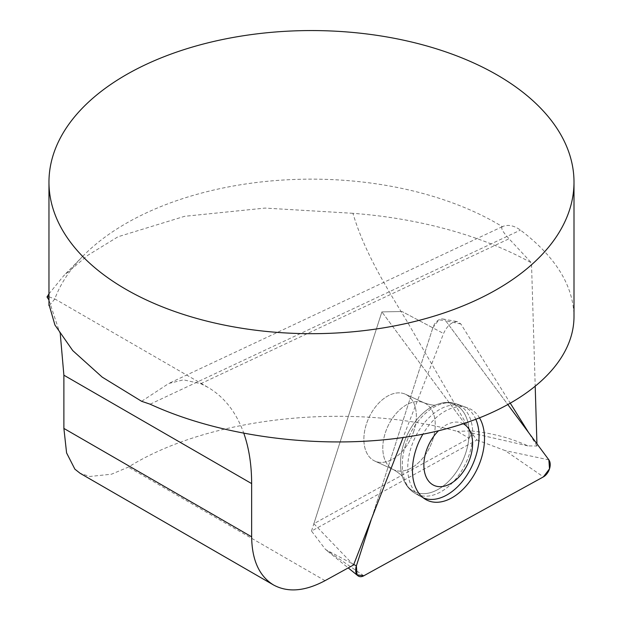 <?xml version="1.0" encoding="UTF-8"?>
<svg xmlns="http://www.w3.org/2000/svg" width="621" height="621" viewBox="0 0 621 621"><rect width="100%" height="100%" fill="white"/><g stroke="black" fill="none" stroke-linecap="round" stroke-linejoin="round"><path stroke-width="0.47" stroke-dasharray="3.1 2.33" d="M535.224 386.992L531.491 262.9A317.432 183.265 180 0 0 352.938 213.314C363.813 250.449 384.787 284.899 406.491 320.436L470.407 430.912C491.056 432.814 510.245 437.813 527.982 445.909L537.002 446.01L536.932 443.782M469.15 438.209L471.805 433.085L381.884 311.897L476.92 439.978L311.509 531.056L325.583 549.546L353.745 564.466L352.317 563.705L313.869 523.705L469.15 438.209L457.289 431.362C349.274 401.702 208.501 416.97 128.337 467.116L111.493 474.211L89.804 476.478L80.101 473.287M352.317 563.705L353.559 564.97M470.407 430.912L457.289 431.362M60.322 334.533L48.966 300.075M352.938 213.314L265.128 208.082L184.623 216.31L118.006 236.772L87.755 255.324L63.901 275.553L48.966 293.865M413.865 431.021A36.755 23.404 -65.3 0 1 374.742 461.03A36.755 23.404 -65.3 0 1 368.843 417.863A36.755 23.404 -65.3 0 1 405.466 394.257A36.755 23.404 -65.3 0 1 413.865 431.021A36.755 23.404 114.7 0 0 405.466 394.257A36.755 23.404 114.7 0 0 368.843 417.863A36.755 23.404 114.7 0 0 374.742 461.03A36.755 23.404 114.7 0 0 413.865 431.021M311.509 531.056L381.884 311.897L402.012 311.509L381.884 311.897L313.869 523.705M471.805 433.085L527.982 445.909M537.002 446.01L528.611 432.573M510.524 403.58L460.86 323.983L457.522 321.67C451.917 321.593 447.26 325.536 443.557 333.508L403.083 437.572M49.323 305.617L54.757 299.043A262.52 151.563 180 0 1 83.082 255.984A262.52 151.563 180 0 1 502.342 226.642C507.893 224.266 513.94 225.415 520.46 230.104C555.578 256.737 573.424 285.567 573.998 316.578M48.966 296.753L54.757 299.043M502.342 226.642C500.565 227.93 502.8 231.975 509.049 238.775L531.491 262.9M141.619 401.298L168.757 383.483L183.498 379.835L200.746 383.7L207.888 387.31C224.367 396.974 236.368 412.383 243.898 433.52M475.903 419.47A49.959 31.818 114.7 0 0 462.552 406.072A49.959 31.818 114.7 0 0 411.079 447.562A49.959 31.818 114.7 0 0 420.859 496.691A49.959 31.818 114.7 0 0 423.382 497.918M463.375 423.825A34.124 21.735 114.7 0 0 438.488 430.795M476.92 439.978L505.23 450.629L543.414 476.874M432.821 327.826L438.915 319.799L445.653 320.754L508.094 404.923L445.653 320.754A10.417 6.637 114.7 0 0 442.889 318.992A10.417 6.637 114.7 0 0 432.821 327.826L371.482 518.846L432.821 327.826L402.012 311.509L443.557 333.508M479.622 418.057A50.472 32.145 114.7 0 0 467.854 407.95A50.472 32.145 114.7 0 0 422.854 434.211M325.031 580.674L128.337 467.116M460.86 323.983L445.653 320.754M150.127 404.193L520.46 230.104M200.746 383.7L509.049 238.775M405.591 444.915A49.377 31.446 114.7 0 0 415.255 493.47A49.377 31.446 114.7 0 0 466.076 462.591A49.377 31.446 114.7 0 0 456.458 403.906A49.377 31.446 114.7 0 0 405.591 444.915A49.377 31.446 -65.3 0 1 456.458 403.906A49.377 31.446 -65.3 0 1 466.076 462.591A49.377 31.446 -65.3 0 1 415.255 493.47A49.377 31.446 -65.3 0 1 405.591 444.915M403.743 443.79A48.042 30.592 -65.3 0 1 435.895 404.876A48.042 30.592 -65.3 0 1 468.925 428.979A48.042 30.592 -65.3 0 1 442.408 486.631A48.042 30.592 -65.3 0 1 402.61 477.231A48.042 30.592 -65.3 0 1 403.743 443.79A48.042 30.592 114.7 0 0 402.61 477.231A48.042 30.592 114.7 0 0 442.408 486.631A48.042 30.592 114.7 0 0 468.925 428.979A48.042 30.592 114.7 0 0 435.895 404.876A48.042 30.592 114.7 0 0 403.743 443.79M432.783 439.722A36.755 23.404 114.7 0 0 424.384 402.959A36.755 23.404 114.7 0 0 385.268 432.969A36.755 23.404 114.7 0 0 393.667 469.732A36.755 23.404 114.7 0 0 432.783 439.722A36.755 23.404 -65.3 0 1 393.667 469.732A36.755 23.404 -65.3 0 1 385.268 432.969A36.755 23.404 -65.3 0 1 424.384 402.959A36.755 23.404 -65.3 0 1 432.783 439.722M363.759 575.799L325.583 549.546L348.226 567.912M548.871 459.874L505.23 450.629M83.082 255.984L63.893 275.538M502.327 226.649L168.749 383.46M207.872 387.294L53.546 298.196M442.889 318.992L457.126 321.6M425.742 499.501L415.255 493.47C409.402 490.07 405.187 484.659 402.61 477.231L402.61 477.231C405.187 484.659 409.402 490.07 415.255 493.47L420.859 496.691M467.854 407.95L456.458 403.906C450.07 401.678 443.215 401.997 435.895 404.876L435.895 404.876C443.215 401.997 450.07 401.678 456.458 403.906L462.552 406.072M436.19 404.768C434.762 405.645 430.827 405.039 424.384 402.959L405.466 394.257L424.384 402.959C430.827 405.039 434.762 405.645 436.19 404.768M402.718 477.526C402.462 475.872 399.443 473.28 393.667 469.732L374.742 461.03L393.667 469.732C399.443 473.28 402.462 475.872 402.718 477.526"/><path stroke-width="0.93" d="M536.932 443.782L535.224 386.992M403.083 437.572L353.559 564.97L325.031 580.674C305.043 591.324 287.872 592.76 273.519 584.966C259.267 576.195 251.979 560.15 251.645 536.823L251.645 483.596C251.614 464.974 249.029 448.277 243.898 433.52M60.322 334.533L63.885 375.2L63.885 428.42L66.587 452.919L74.877 469.158L80.101 473.287L273.613 585.021M48.966 300.075L47.002 296.978L48.966 296.753M48.966 293.865L47.002 296.978M528.611 432.573L510.524 403.58M573.998 182.124A262.52 151.563 0 0 0 502.342 78.06A262.52 151.563 0 0 0 214.493 41.281A262.52 151.563 0 0 0 48.966 182.124A262.52 151.563 0 0 0 125.853 289.293A262.52 151.563 0 0 0 411.94 322.152A262.52 151.563 0 0 0 573.998 182.124L573.998 316.578C573.936 368.432 515.073 415.123 426.712 433.427C338.298 451.669 227.767 439.986 150.127 404.193L141.619 401.298L102.224 377.141L72.735 350.586L54.927 325L49.323 305.617M423.382 497.918A49.959 31.818 114.7 0 0 447.073 494.852A49.959 31.818 114.7 0 0 475.903 419.47M438.488 430.795A34.124 21.735 114.7 0 0 426.177 451.25A34.124 21.735 114.7 0 0 437.914 486.538A34.124 21.735 114.7 0 0 470.299 457.522A34.124 21.735 114.7 0 0 463.375 423.825M363.759 575.799L543.414 476.874A10.417 6.637 114.7 0 0 548.871 459.874L508.094 404.923L548.871 459.874L549.507 468.855L543.414 476.874L363.759 575.799L357.021 574.844L356.384 565.863L371.482 518.846L356.384 565.863A10.417 6.637 114.7 0 0 357.859 575.714A10.417 6.637 114.7 0 0 363.759 575.799M422.854 434.211A50.472 32.145 114.7 0 0 415.86 449.86A50.472 32.145 114.7 0 0 425.742 499.501A50.472 32.145 114.7 0 0 481.112 459.136A50.472 32.145 114.7 0 0 479.622 418.057M63.885 428.42L251.645 536.823M63.885 375.2L251.645 483.596M353.745 564.466L356.384 565.863M48.966 182.124L48.966 305.617M348.226 567.912L357.859 575.714"/></g></svg>
